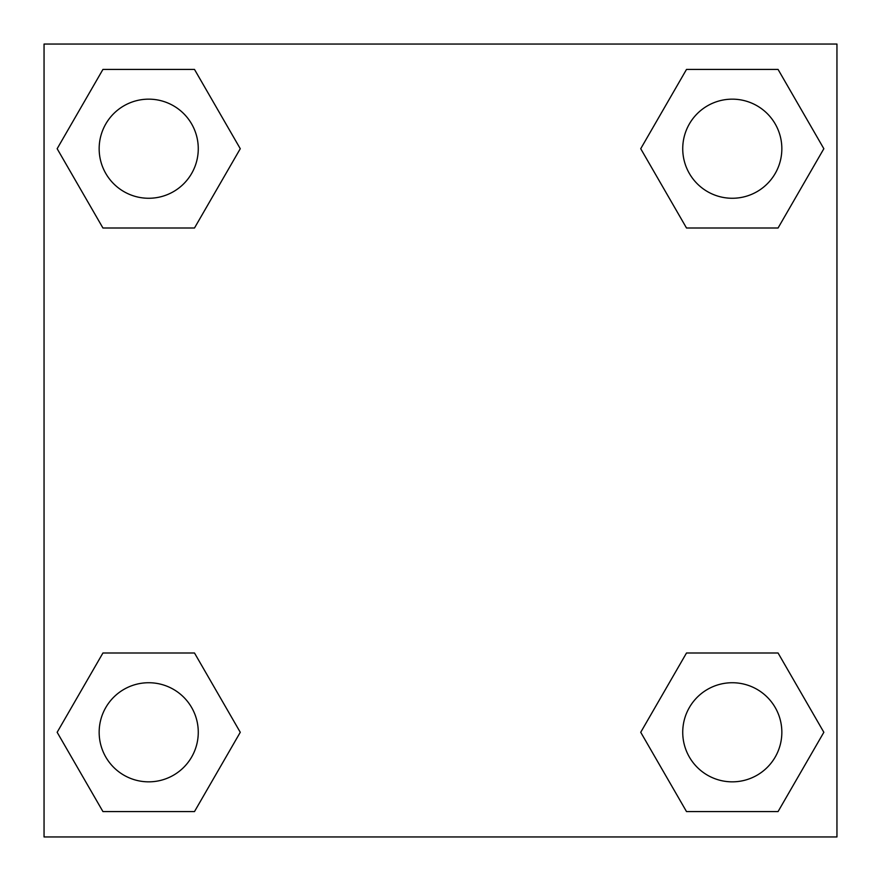 <?xml version="1.0" encoding="UTF-8"?>
<svg xmlns="http://www.w3.org/2000/svg" width="881" height="881" viewBox="0 0 881 881"><rect width="100%" height="100%" fill="white"/><g stroke="black" fill="none" stroke-linecap="round" stroke-linejoin="round"><path stroke-width="1.32" d="M778.066 228.003L686.508 228.003L778.066 228.003L823.845 148.713L778.066 228.003L686.508 228.003L640.729 148.713L686.508 69.423L640.729 148.713M102.934 69.423L194.492 69.423L102.934 69.423L194.492 69.423L240.271 148.713L194.492 228.003L102.934 228.003L194.492 228.003L102.934 228.003L57.155 148.713L102.934 69.423L57.155 148.713M102.934 652.997L194.492 652.997L102.934 652.997L57.155 732.287L102.934 652.997L194.492 652.997L240.271 732.287L194.492 811.577L102.934 811.577L194.492 811.577L102.934 811.577L57.155 732.287M715.196 652.997L686.508 652.997L715.196 652.997L686.508 652.997L640.729 732.287L686.508 652.997L778.066 652.997L686.508 652.997L778.066 652.997L823.845 732.287L778.066 811.577L686.508 811.577L778.066 811.577L686.508 811.577L640.729 732.287M836.95 44.05L44.05 44.05L44.05 836.95L836.95 836.95L836.95 44.05M686.508 69.423L778.066 69.423L686.508 69.423L778.066 69.423L823.845 148.713M781.843 732.287A49.556 49.556 0 0 0 707.509 689.371A49.556 49.556 0 0 0 707.509 775.203A49.556 49.556 0 0 0 781.843 732.287M198.269 732.287A49.556 49.556 0 0 0 123.935 689.371A49.556 49.556 0 0 0 123.935 775.203A49.556 49.556 0 0 0 198.269 732.287M781.843 148.713A49.556 49.556 0 0 0 707.509 105.797A49.556 49.556 0 0 0 707.509 191.629A49.556 49.556 0 0 0 781.843 148.713M198.269 148.713A49.556 49.556 0 0 0 123.935 105.797A49.556 49.556 0 0 0 123.935 191.629A49.556 49.556 0 0 0 198.269 148.713M165.804 652.997L194.492 652.997M715.196 228.003L686.508 228.003M194.492 228.003L165.804 228.003"/></g></svg>

